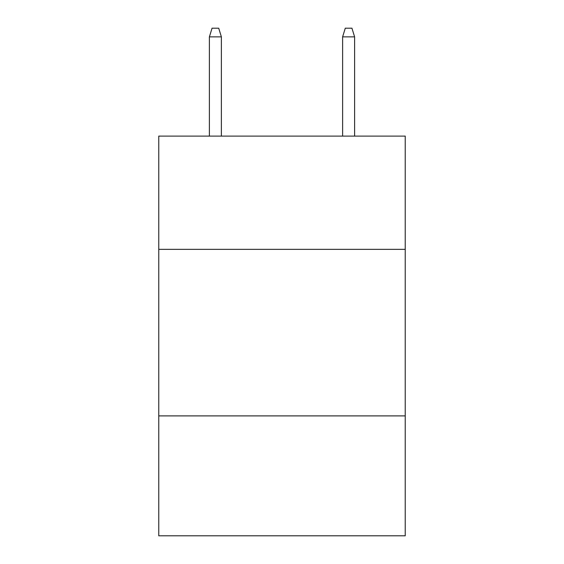 <?xml version="1.0" encoding="UTF-8"?>
<svg xmlns="http://www.w3.org/2000/svg" width="564" height="564" viewBox="0 0 564 564"><rect width="100%" height="100%" fill="white"/><g stroke="black" fill="none" stroke-linecap="round" stroke-linejoin="round"><path stroke-width="0.85" d="M405.234 249.358L405.234 136.114L158.766 136.114L158.766 249.358L405.234 249.358L405.234 535.8L158.766 535.8L158.766 249.358M405.234 415.894L158.766 415.894M221.384 136.114L221.384 36.857L209.392 36.857L209.392 136.114M209.392 36.857L212.057 28.2L218.719 28.2L221.384 36.857M342.616 36.857L345.281 28.2L351.943 28.2L354.608 36.857L342.616 36.857L342.616 136.114M354.608 36.857L354.608 136.114"/></g></svg>
